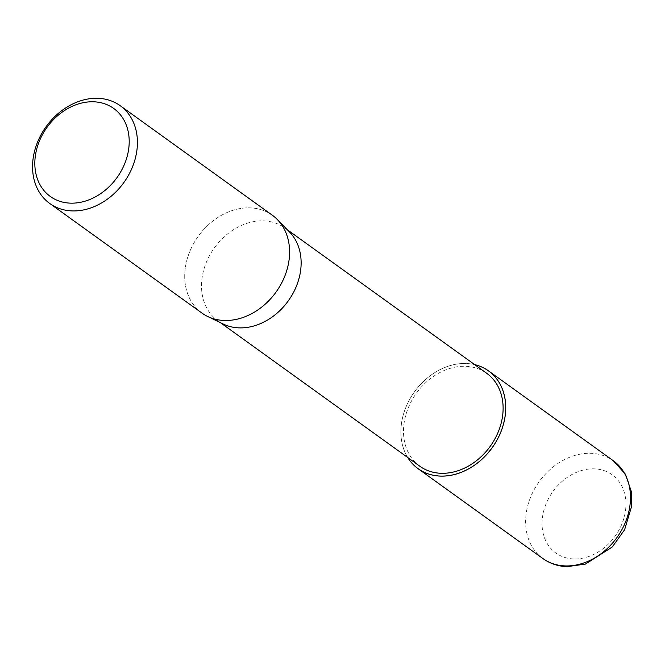 <?xml version="1.0" encoding="UTF-8"?>
<svg xmlns="http://www.w3.org/2000/svg" width="665" height="665" viewBox="0 0 665 665"><rect width="100%" height="100%" fill="white"/><g stroke="black" fill="none" stroke-linecap="round" stroke-linejoin="round"><path stroke-width="0.5" stroke-dasharray="3.33 2.49" d="M407.72 457.512A60.257 47.872 125.8 0 1 411.693 395.924A60.257 47.872 125.8 0 1 466.506 363.497A60.232 47.847 125.8 0 0 411.693 395.974A60.232 47.847 125.8 0 0 407.786 457.562A60.232 47.847 125.8 0 1 411.693 395.974A60.232 47.847 125.8 0 1 466.498 363.522A60.232 47.847 125.8 0 1 474.685 364.644A60.232 47.847 125.8 0 0 466.498 363.522A60.257 47.872 125.8 0 1 474.619 364.603M223.249 324.03A57.248 45.478 125.8 0 1 217.871 320.829A57.248 45.478 125.8 0 1 207.505 259.641A57.248 45.478 125.8 0 1 263.864 220.888A57.248 45.478 125.8 0 1 284.77 227.912A57.248 45.478 125.8 0 1 289.516 231.994M419.856 466.248A57.248 45.478 125.8 0 1 409.482 405.068A57.248 45.478 125.8 0 1 465.849 366.307A57.248 45.478 125.8 0 1 486.755 373.331M201.944 313.074A60.257 47.872 125.8 0 1 191.03 248.668A60.257 47.872 125.8 0 1 250.356 207.871A60.257 47.872 125.8 0 1 277.355 219.558L277.463 219.666M207.738 316.507L207.605 316.44A60.257 47.872 125.8 0 1 189.425 252.426A60.257 47.872 125.8 0 1 250.356 207.871A60.257 47.872 125.8 0 1 272.367 215.261M542.848 558.517A60.257 47.872 125.8 0 1 531.925 494.112A60.257 47.872 125.8 0 1 591.26 453.314A60.257 47.872 125.8 0 1 613.263 460.704M573.43 558.924A48.204 38.296 125.8 0 1 543.405 512.183A48.204 38.296 125.8 0 1 594.56 468.85A48.204 38.296 125.8 0 1 624.585 515.591A48.204 38.296 125.8 0 1 573.43 558.924M287.313 229.741L284.77 227.912M220.414 322.658L217.871 320.829"/><path stroke-width="1" d="M474.685 364.644A60.232 47.847 125.8 0 1 502.748 426.573A60.232 47.847 125.8 0 1 440.105 476.057A60.232 47.847 125.8 0 1 407.786 457.562A60.232 47.847 125.8 0 0 440.105 476.057A60.232 47.847 125.8 0 0 502.748 426.573A60.232 47.847 125.8 0 0 474.685 364.644M277.463 219.666L289.516 231.994A57.248 45.478 125.8 0 1 293.415 292.592A57.248 45.478 125.8 0 1 238.777 327.853A57.248 45.478 125.8 0 1 223.249 324.03L207.738 316.507M287.313 229.741L486.755 373.331A57.248 45.478 125.8 0 1 497.121 434.511A57.248 45.478 125.8 0 1 440.762 473.272A57.248 45.478 125.8 0 1 419.856 466.248L220.414 322.658M277.355 219.558A60.257 47.872 125.8 0 1 281.461 283.348A60.257 47.872 125.8 0 1 223.947 320.464A60.257 47.872 125.8 0 1 201.944 313.074L49.775 203.507A60.257 47.872 125.8 0 1 38.861 139.11A60.257 47.872 125.8 0 1 98.187 98.312A60.257 47.872 125.8 0 1 120.199 105.702A60.257 47.872 125.8 0 1 131.113 170.107A60.257 47.872 125.8 0 1 71.778 210.905A60.257 47.872 125.8 0 1 49.775 203.507M120.199 105.702L272.367 215.261A60.257 47.872 125.8 0 1 283.282 279.666A60.257 47.872 125.8 0 1 223.947 320.464A60.257 47.872 125.8 0 1 207.605 316.44M93.898 101.803A54.231 43.084 125.8 0 1 127.68 154.388A54.231 43.084 125.8 0 1 70.133 203.133A54.231 43.084 125.8 0 1 36.351 150.548A54.231 43.084 125.8 0 1 93.898 101.803M474.619 364.603A60.257 47.872 125.8 0 1 488.509 370.887A60.257 47.872 125.8 0 1 499.432 435.292A60.257 47.872 125.8 0 1 440.097 476.09A60.257 47.872 125.8 0 1 418.094 468.692A60.257 47.872 125.8 0 1 407.72 457.512M564.851 565.907A60.257 47.872 125.8 0 1 542.848 558.517L542.848 558.517C549.963 563.563 558.01 566.289 566.987 566.688L585.466 564.07L612.257 547.004L624.618 529.706L631.75 505.89L631.501 492.017L625.457 474.245L613.263 460.704A60.257 47.872 125.8 0 1 624.177 525.109A60.257 47.872 125.8 0 1 564.851 565.907M488.509 370.887L613.263 460.704M418.094 468.692L542.848 558.517"/></g></svg>
